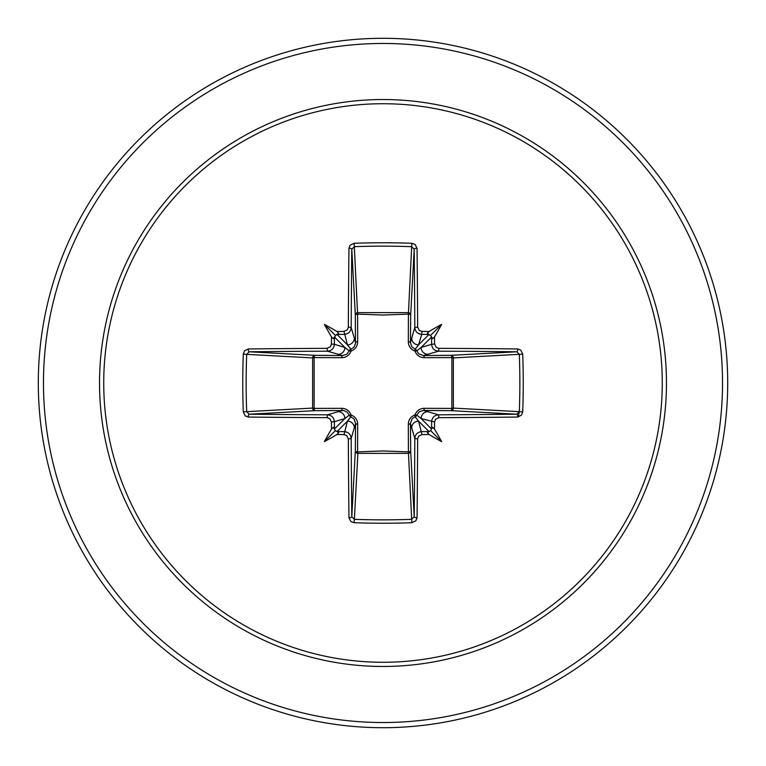 <?xml version="1.0" encoding="UTF-8"?>
<svg xmlns="http://www.w3.org/2000/svg" width="766" height="766" viewBox="0 0 766 766"><rect width="100%" height="100%" fill="white"/><g stroke="black" fill="none" stroke-linecap="round" stroke-linejoin="round"><path stroke-width="1.15" d="M344.011 434.59L347.448 421.128L350.866 416.771A2.585 2.566 45 0 1 349.229 415.134L344.872 418.552L334.369 421.693A341.425 29.759 90 0 0 334.445 428.979L335.345 430.655L337.021 431.555A341.425 29.759 0 0 0 344.307 431.631C348.473 432.062 350.771 434.351 351.192 438.506A341.157 8.933 90 0 0 351.795 516.763L354.361 519.329L354.151 522.709L350.895 521.531L348.951 517.768A343.733 9.001 -90 0 1 348.348 438.928L346.711 435.557L344.011 434.59A344.001 29.979 180 0 1 336.935 434.514A253.709 179.273 138 0 1 324.363 441.637A253.709 179.273 -48 0 1 331.486 429.065A344.001 29.979 -90 0 1 331.41 421.989L329.763 418.6L327.072 417.652L327.494 414.808C331.64 415.22 333.928 417.518 334.369 421.693L331.41 421.989M327.072 417.652A343.733 9.001 180 0 1 248.232 417.049L245.197 415.871L243.291 411.849A344.489 151.017 -90 0 1 242.765 383A344.489 151.017 -90 0 1 243.291 354.151L246.671 354.361A341.904 149.887 90 0 0 246.145 383A341.904 149.887 90 0 0 246.671 411.639L249.237 414.205A341.157 8.933 0 0 0 327.494 414.808L342.507 410.442A2.585 0.766 89.5 0 1 341.76 408.316C346.222 408.479 349.315 410.691 351.048 414.952C355.3 416.675 357.511 419.768 357.684 424.24L357.598 451.873L383 450.954L408.402 451.873L408.316 424.24C408.479 419.778 410.691 416.685 414.952 414.952C416.675 410.7 419.768 408.489 424.24 408.316L451.873 408.402A2.585 0.843 -89.5 0 1 451.04 410.681L423.493 410.442L438.506 414.808L438.928 417.652L435.557 419.289L434.59 421.989A344.001 29.979 90 0 1 434.514 429.065A253.709 179.273 48 0 1 441.637 441.637A253.709 179.273 -138 0 1 429.065 434.514A344.001 29.979 180 0 1 421.989 434.59L418.6 436.237L417.652 438.928A343.733 9.001 90 0 1 417.049 517.768L415.871 520.803L411.849 522.709A344.489 151.017 180 0 1 383 523.235A344.489 151.017 180 0 1 354.151 522.709M411.849 522.709L408.402 451.873A2.585 0.843 179.5 0 0 410.681 451.04A2.585 2.327 -3.1 0 1 408.096 453.367L357.904 453.367L354.361 519.329A341.904 149.887 -0 0 0 383 519.855A341.904 149.887 -0 0 0 411.639 519.329L414.205 516.763A341.157 8.933 -90 0 0 414.808 438.506C415.22 434.36 417.518 432.072 421.693 431.631A341.425 29.759 0 0 0 428.979 431.555L430.655 430.655L431.555 428.979A341.425 29.759 -90 0 0 431.631 421.693C432.062 417.527 434.351 415.229 438.506 414.808A341.157 8.933 -0 0 0 516.763 414.205L519.329 411.639A341.904 149.887 -90 0 0 519.329 354.361L516.763 351.795A341.157 8.933 180 0 0 438.506 351.192L423.493 355.558L451.04 355.319A2.585 0.843 89.5 0 1 451.873 357.598L453.367 357.904L453.367 408.096L451.873 408.402L451.873 357.598L424.24 357.684C419.778 357.521 416.685 355.309 414.952 351.048C410.7 349.325 408.489 346.232 408.316 341.76L408.402 314.127A2.585 0.843 -179.5 0 1 410.681 314.96L410.442 342.507L414.808 327.494A341.157 8.933 -90 0 0 414.205 249.237L411.639 246.671A341.904 149.887 180 0 0 354.361 246.671L351.795 249.237A341.157 8.933 90 0 0 351.192 327.494C350.78 331.64 348.482 333.928 344.307 334.369A341.425 29.759 180 0 0 337.021 334.445L347.448 344.872L344.011 331.41L347.4 329.763L348.348 327.072L351.192 327.494L355.558 342.507A2.585 0.766 179.5 0 1 357.684 341.76C357.521 346.222 355.309 349.315 351.048 351.048C349.325 355.3 346.232 357.511 341.76 357.684L314.127 357.598L314.127 408.402L341.76 408.316M243.291 354.151L244.469 350.895L248.232 348.951A343.733 9.001 -0 0 1 327.072 348.348L330.443 346.711L331.41 344.011L334.369 344.307L344.872 347.448L349.229 350.866A2.585 2.566 135 0 1 350.866 349.229L353.94 347.19L355.462 343.781L355.319 314.96A2.585 2.327 176.9 0 1 357.904 312.633L408.096 312.633A2.585 2.327 -176.9 0 1 410.681 314.96L414.205 249.237A2.585 1.015 179.4 0 1 417.049 248.232A343.733 9.001 90 0 1 417.652 327.072L419.289 330.443L421.989 331.41L421.693 334.369C417.527 333.938 415.229 331.649 414.808 327.494L417.652 327.072M522.709 354.151L453.367 357.904A2.585 2.327 -93.1 0 0 451.04 355.319L516.763 351.795A2.585 1.015 -89.4 0 0 517.768 348.951L520.803 350.129L522.709 354.151A344.489 151.017 90 0 1 522.709 411.849L453.367 408.096A2.585 2.327 -86.9 0 1 451.04 410.681L516.763 414.205A2.585 1.015 89.4 0 1 517.768 417.049A343.733 9.001 180 0 1 438.928 417.652M348.348 327.072A343.733 9.001 -90 0 1 348.951 248.232L350.129 245.197L354.151 243.291A344.489 151.017 0 0 1 383 242.765A344.489 151.017 0 0 1 411.849 243.291L408.402 314.127L383 315.046L357.598 314.127L357.684 341.76M383 103.726A279.274 279.274 0 0 1 662.274 383A279.274 279.274 0 0 1 383 662.274A279.274 279.274 0 0 1 103.726 383A279.274 279.274 0 0 1 383 103.726M411.849 243.291L415.105 244.469L417.049 248.232M421.989 331.41A344.001 29.979 0 0 1 429.065 331.486A253.709 179.273 -42 0 1 441.637 324.363A253.709 179.273 132 0 1 434.514 336.935A344.001 29.979 90 0 1 434.59 344.011L436.237 347.4L438.928 348.348A343.733 9.001 0 0 1 517.768 348.951M522.709 411.849L521.531 415.105L517.768 417.049M383 38.3A344.7 344.7 0 0 1 727.7 383A344.7 344.7 0 0 1 383 727.7A344.7 344.7 0 0 1 38.3 383A344.7 344.7 0 0 1 383 38.3A344.7 344.7 0 0 0 38.3 383A344.7 344.7 0 0 0 383 727.7M431.526 336.676L428.979 334.445A341.425 29.759 180 0 0 421.693 334.369L418.552 344.872L415.134 349.229A2.585 2.566 -135 0 1 416.771 350.866L421.128 347.448L431.631 344.307A341.425 29.759 -90 0 0 431.555 337.021L421.128 347.448A6.894 6.865 -106.7 0 0 427.993 354.342M429.324 431.526L427.323 432.579L429.065 434.514M434.59 421.989L421.128 418.552L416.771 415.134A2.585 2.566 -45 0 1 415.134 416.771L418.552 421.128L429.008 431.574M334.474 429.324L333.421 427.323L331.486 429.065M338.007 411.658A6.894 6.865 73.3 0 1 344.872 418.552L334.426 429.008M518.266 417.01L519.3 411.639M331.41 344.011A344.001 29.979 -90 0 1 331.486 336.935A253.709 179.273 -132 0 1 324.363 324.363A253.709 179.273 42 0 1 336.935 331.486A344.001 29.979 -0 0 1 344.011 331.41M348.951 517.768A2.585 1.015 179.4 0 0 351.795 516.763L355.319 451.04A2.585 0.843 -179.5 0 0 357.598 451.873L357.904 453.367A2.585 2.327 3.1 0 1 355.319 451.04L355.558 423.493L351.192 438.506L348.348 438.928M417.652 438.928L414.808 438.506L410.442 423.493L410.681 451.04L414.205 516.763A2.585 1.015 0.6 0 0 417.049 517.768M248.232 348.951A2.585 1.015 89.4 0 0 249.237 351.795L314.96 355.319L342.507 355.558L327.494 351.192A341.157 8.933 180 0 0 249.237 351.795L246.671 354.361L312.633 357.904A2.585 2.327 93.1 0 1 314.96 355.319A2.585 0.843 -89.5 0 0 314.127 357.598L312.633 357.904L312.633 408.096L314.127 408.402A2.585 0.843 89.5 0 0 314.96 410.681A2.585 2.327 86.9 0 1 312.633 408.096L243.291 411.849M341.76 357.684A2.585 0.766 -89.5 0 1 342.507 355.558L346.778 354.256L349.229 350.866L351.048 351.048L350.866 349.229L347.448 344.872A6.894 6.865 163.3 0 0 354.342 338.007M336.676 334.474L334.445 337.021A341.425 29.759 90 0 0 334.369 344.307C333.938 348.473 331.649 350.771 327.494 351.192L327.072 348.348M336.935 434.514L338.668 432.723L336.992 431.574L347.448 421.128A6.894 6.865 16.7 0 1 354.342 427.993M357.684 424.24A2.585 0.766 -179.5 0 1 355.558 423.493L354.256 419.222L350.866 416.771L351.048 414.952L349.229 415.134L347.19 412.06L343.781 410.538L314.96 410.681L249.237 414.205A2.585 1.015 -89.4 0 0 248.232 417.049M331.486 336.935L333.277 338.668L334.426 336.992L344.872 347.448A6.894 6.865 106.7 0 1 338.007 354.342M411.658 427.993A6.894 6.865 -16.7 0 1 418.552 421.128L421.989 434.59M424.24 408.316A2.585 0.766 -89.5 0 1 423.493 410.442L419.222 411.744L416.771 415.134L414.952 414.952L415.134 416.771L412.06 418.81L410.442 423.493A2.585 0.766 179.5 0 1 408.316 424.24M434.514 429.065L432.723 427.332L431.574 429.008L421.128 418.552A6.894 6.865 -73.3 0 1 427.993 411.658M429.065 331.486L427.332 333.277L429.008 334.426L418.552 344.872A6.894 6.865 -163.3 0 1 411.658 338.007M408.316 341.76A2.585 0.766 -179.5 0 1 410.442 342.507L411.744 346.778L415.134 349.229L414.952 351.048L416.771 350.866L418.81 353.94L423.493 355.558A2.585 0.766 89.5 0 1 424.24 357.684M438.928 348.348L438.506 351.192C434.36 350.78 432.072 348.482 431.631 344.307L434.59 344.011M348.951 248.232A2.585 1.015 0.6 0 1 351.795 249.237L355.319 314.96A2.585 0.843 179.5 0 1 357.598 314.127L354.151 243.291M336.992 334.426L338.677 333.421L336.935 331.486M431.574 336.992L432.579 338.677L434.514 336.935M324.363 441.637L335.345 430.655M441.637 441.637L430.655 430.655M441.637 324.363L430.655 335.345M324.363 324.363L335.345 335.345M383 666.468A283.468 283.468 0 0 1 99.532 383A283.468 283.468 0 0 1 383 99.532A283.468 283.468 0 0 1 666.468 383A283.468 283.468 0 0 1 383 666.468M383 43.471A339.53 339.53 0 0 1 722.529 383A339.53 339.53 0 0 1 383 722.529A339.53 339.53 0 0 1 43.471 383A339.53 339.53 0 0 1 383 43.471"/></g></svg>

